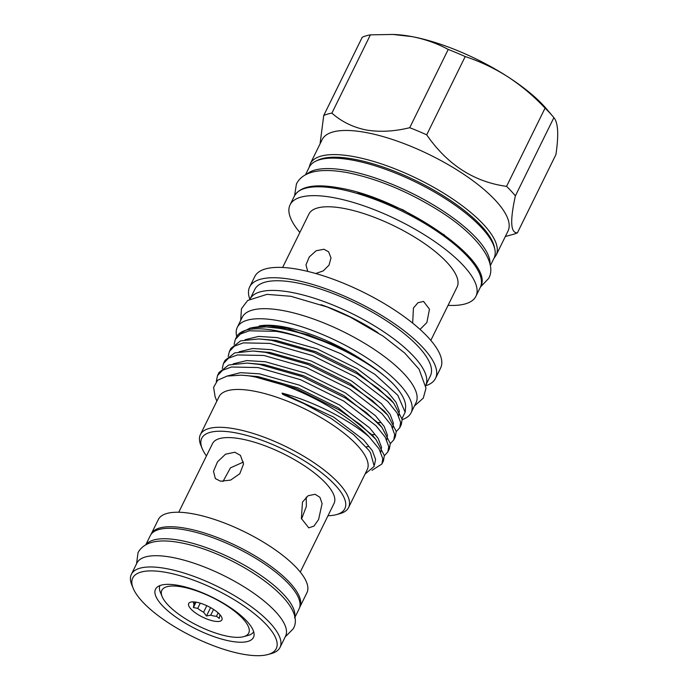 <?xml version="1.0" encoding="UTF-8"?>
<svg xmlns="http://www.w3.org/2000/svg" width="689" height="689" viewBox="0 0 689 689"><rect width="100%" height="100%" fill="white"/><g stroke="black" fill="none" stroke-linecap="round" stroke-linejoin="round"><path stroke-width="1.03" d="M490.017 264.43A102.997 33.701 -153.8 0 0 443.638 211.368A102.997 33.701 -153.8 0 0 347.859 170.683A102.997 33.701 -153.8 0 0 306.7 174.222M490.275 265.808L494.022 258.194A102.997 33.701 -153.8 0 0 453.862 204.332A102.997 33.701 -153.8 0 0 353.009 160.218A102.997 33.701 -153.8 0 0 309.197 167.246L305.442 174.868M193.712 601.893A14.71 4.814 -153.8 0 0 193.678 601.971A14.71 4.814 -153.8 0 0 194.014 604.408L193.385 607.534L197.7 608.396A14.71 4.814 -153.8 0 0 203.608 612.202L206.485 615.992L210.713 615.182A14.71 4.814 -153.8 0 0 216.475 616.267L219.257 618.386L219.886 615.26A14.71 4.814 -153.8 0 0 220.075 614.958A14.71 4.814 -153.8 0 0 220.118 614.881M190.913 608.99A18.508 6.055 26.2 0 1 190.638 602.134A18.508 6.055 26.2 0 1 219.67 614.381A18.508 6.055 26.2 0 1 221.798 617.473A18.508 6.055 26.2 0 1 211.377 620.505A18.508 6.055 26.2 0 1 190.913 608.99M182.447 587.002A48.411 15.838 26.2 0 1 235.888 612.263A48.411 15.838 26.2 0 1 243.622 636.662A48.411 15.838 26.2 0 1 228.137 636.369A48.411 15.838 26.2 0 1 162.122 596.553A48.411 15.838 26.2 0 1 182.447 587.002M253.647 631.667A52.209 17.079 26.2 0 1 248.212 635.396L243.622 636.662M243.45 462.035L230.427 467.891L223.012 481.465M402.187 419.61A96.822 31.677 -153.8 0 0 411.057 412.814A96.822 31.677 -153.8 0 0 373.3 362.181A96.822 31.677 -153.8 0 0 278.494 320.712A96.822 31.677 -153.8 0 0 237.309 327.318A96.822 31.677 -153.8 0 0 236.749 336.551M411.057 412.814L416.01 402.755A96.822 31.677 -153.8 0 0 378.252 352.122A96.822 31.677 -153.8 0 0 283.446 310.653A96.822 31.677 -153.8 0 0 242.252 317.259L237.309 327.318M145.853 544.672L150.297 535.637A82.921 27.129 26.2 0 1 185.574 529.979A82.921 27.129 26.2 0 1 266.764 565.497A82.921 27.129 26.2 0 1 299.095 608.861L294.651 617.887M146.154 544.508A82.921 27.129 26.2 0 1 180.423 540.443A82.921 27.129 26.2 0 1 259.434 574.462A82.921 27.129 26.2 0 1 294.599 617.551M327.981 515.751A79.735 26.087 -153.8 0 0 336.421 514.623A79.735 26.087 -153.8 0 0 323.684 474.445A79.735 26.087 -153.8 0 0 235.664 432.847A79.735 26.087 -153.8 0 0 202.187 448.573A79.735 26.087 -153.8 0 0 206.442 455.946M202.187 448.573L200.835 445.266A82.585 27.017 26.2 0 1 200.378 434.613A82.585 27.017 26.2 0 1 235.509 428.98A82.585 27.017 26.2 0 1 316.38 464.352A82.585 27.017 26.2 0 1 348.582 507.543A82.585 27.017 26.2 0 1 339.866 513.675L336.421 514.623M166.764 572.525A79.976 26.165 26.2 0 1 255.042 614.252A79.976 26.165 26.2 0 1 267.823 654.55A79.976 26.165 26.2 0 1 242.235 654.068A79.976 26.165 26.2 0 1 133.184 588.303A79.976 26.165 26.2 0 1 166.764 572.525M133.184 588.303L131.832 584.995A82.826 27.095 26.2 0 1 131.375 574.316A82.826 27.095 26.2 0 1 166.609 568.658A82.826 27.095 26.2 0 1 247.704 604.132A82.826 27.095 26.2 0 1 280.001 647.445A82.826 27.095 26.2 0 1 271.259 653.603L267.823 654.55M131.375 574.316L136.922 563.042A82.826 27.095 26.2 0 1 172.147 557.392A82.826 27.095 26.2 0 1 253.251 592.867A82.826 27.095 26.2 0 1 285.547 636.18L280.001 647.445M150.994 534.457A82.826 27.095 26.2 0 1 151.175 534.07A82.826 27.095 26.2 0 1 186.409 528.42A82.826 27.095 26.2 0 1 267.504 563.895A82.826 27.095 26.2 0 1 299.801 607.207A82.826 27.095 26.2 0 1 299.603 607.586M151.175 534.07L158.306 519.584A82.826 27.095 26.2 0 1 193.531 513.925A82.826 27.095 26.2 0 1 274.635 549.409A82.826 27.095 26.2 0 1 306.932 592.721L299.801 607.207M318.594 519.523L313.951 526.077L308.793 527.869L301.377 518.481L302.471 502.1L308.138 495.727L315.097 494.28L319.929 497.32L322.099 503.59L318.594 519.523M178.735 512.254L212.522 443.587A67.729 22.16 26.2 0 1 241.331 438.962A67.729 22.16 26.2 0 1 307.656 467.977A67.729 22.16 26.2 0 1 334.062 503.392L300.275 572.059M234.794 452.242L240.435 455.369L243.553 464.033L239.789 473.713L230.626 480.095L220.54 481.223L215.356 478.588L213.504 471.285L217.5 461.845L225.501 454.206L234.794 452.242M425.862 385.685A103.565 33.882 -153.8 0 0 435.517 378.364A103.565 33.882 -153.8 0 0 395.142 324.209A103.565 33.882 -153.8 0 0 293.729 279.846A103.565 33.882 -153.8 0 0 249.676 286.917A103.565 33.882 -153.8 0 0 249.762 299.035M435.517 378.364L440.624 368.004A103.565 33.882 -153.8 0 0 400.24 313.848A103.565 33.882 -153.8 0 0 298.828 269.485A103.565 33.882 -153.8 0 0 254.775 276.556L249.676 286.917M425.811 385.194A97.872 32.021 -153.8 0 0 387.097 334.053A97.872 32.021 -153.8 0 0 291.662 292.412A97.872 32.021 -153.8 0 0 250.193 298.785L254.784 289.432A97.872 32.021 -153.8 0 1 296.416 282.748A97.872 32.021 -153.8 0 1 392.248 324.674A97.872 32.021 -153.8 0 1 430.41 375.849L425.811 385.203M302.755 337.929L340.96 353.784L374.868 374.351L397.811 395.279L405.166 412.263L405.588 407.475A90.276 29.541 -153.8 0 0 393.453 384.161C370.966 360.829 316.208 333.674 278.347 328.231L265.911 326.905L250.228 328.024L238.842 333.941A93.265 30.514 -153.8 0 0 236.473 337.067L235.337 339.384L240.409 334.027L249.332 330.798L275.841 331.331C283.937 332.623 292.903 334.82 302.755 337.929A93.265 30.514 -153.8 0 0 276.151 330.694A93.265 30.514 -153.8 0 0 238.842 333.941M405.166 412.263L402.057 418.43M348.582 507.543L367.194 469.709A82.585 27.017 -153.8 0 0 334.992 426.525A82.585 27.017 -153.8 0 0 254.12 391.145A82.585 27.017 -153.8 0 0 218.99 396.786L200.378 434.613M365.058 474.041L374.248 466.341L370.475 452.664L368.822 450.261L353.707 434.699L331.133 418.447L303.944 403.616L282.671 394.332L282.051 393.109C314.511 401.515 349.538 420.264 369.02 436.757A93.265 30.514 -153.8 0 0 253.535 376.65A93.265 30.514 -153.8 0 0 247.317 375.634L241.228 375.161L227.06 376.082L217.655 380.242L213.599 387.33L215.149 396.924L216.863 401.119M369.02 436.757L379.036 448.815L382.8 458.685L381.913 463.99L383.454 460.855L384.341 455.558L375.936 439.393L360.364 424.648L339.341 410.024L296.227 388.648L253.612 376.495L247.317 375.634M381.913 463.99L372.034 470.311M399.732 427.774L401.274 424.639L402.169 419.334L393.763 403.177L378.183 388.432L357.169 373.808L314.046 352.432L271.44 340.271L258.943 338.936L240.633 340.848L230.936 348.324L229.394 351.459L234.467 346.102L243.389 342.872L269.899 343.406L312.505 355.567L355.627 376.935L387.829 401.523L397.122 413.03L400.628 422.469L399.732 427.774L396.244 431.598M393.789 439.849L395.331 436.714L396.227 431.409L387.821 415.243L372.241 400.498L351.226 385.874L308.112 364.507L265.498 352.346L253.001 351.011L234.691 352.923L225.002 360.399L223.46 363.525L228.533 358.177L237.447 354.947L263.956 355.481L306.571 367.642L349.685 389.009L381.887 413.598L391.18 425.104L394.685 434.544L393.789 439.849L390.301 443.664M387.855 451.915L389.388 448.789L390.284 443.483L381.878 427.318L366.307 412.573L345.284 397.949L302.17 376.582L259.555 364.421L247.058 363.077L228.757 364.998L219.059 372.465L217.517 375.6L222.59 370.243L231.504 367.013L258.013 367.556L300.628 379.708L343.742 401.084L375.953 425.673L385.237 437.179L388.742 446.618L387.855 451.915L384.359 455.739M234.122 344.328L235.337 339.384M228.18 356.402L229.394 351.459M222.246 368.477L223.46 363.525M216.294 381.56L217.517 375.6M412.659 323.115L413.434 308.026L418.008 302.695L423.58 301.438L429.471 309.189L426.879 322.538L420.04 329.411M430.823 340.392L457.091 287.012A82.585 27.017 -153.8 0 0 424.889 243.82A82.585 27.017 -153.8 0 0 344.026 208.448A82.585 27.017 -153.8 0 0 308.896 214.09L282.628 267.47M307.682 271.139L305.968 264.86L309.266 256.971L316.096 250.77L323.942 249.254L328.584 251.795L331.004 257.91L329.041 265.136L323.236 270.898L315.734 273.516M448.065 305.356A103.565 33.882 -153.8 0 0 475.918 296.27A103.565 33.882 -153.8 0 0 435.534 242.115A103.565 33.882 -153.8 0 0 334.122 197.752A103.565 33.882 -153.8 0 0 290.069 204.822A103.565 33.882 -153.8 0 0 299.861 232.434M496.114 255.223A103.565 33.882 26.2 0 0 455.73 201.067A103.565 33.882 26.2 0 0 354.318 156.704A103.565 33.882 26.2 0 0 310.265 163.775L322.151 139.634A103.565 33.882 26.2 0 1 366.203 132.564A103.565 33.882 26.2 0 1 467.616 176.927A103.565 33.882 26.2 0 1 508 231.082L496.114 255.223L493.927 258.392M505.321 236.508L513.021 234.398A116.76 38.205 -153.8 0 0 517.413 232.83C510.566 233.192 509.886 220.876 515.381 195.891A116.76 38.205 -153.8 0 0 506.561 186.366C474.015 181.905 447.394 164.723 426.698 134.829A116.76 38.205 -153.8 0 0 409.722 127.706C394.297 131.487 379.751 132.254 366.1 129.98C352.682 127.164 341.279 121.54 331.9 113.108A116.76 38.205 -153.8 0 0 323.735 115.511L320.058 143.872M259.193 325.975A84.583 27.672 26.2 0 1 284.273 326.956A84.583 27.672 26.2 0 1 364.894 361.673M301.532 518.998L306.355 506.475L306.226 497.122M230.255 641.123A54.586 17.862 26.2 0 1 176.806 617.74A54.586 17.862 26.2 0 1 155.525 589.198A54.586 17.862 26.2 0 1 178.744 585.469A54.586 17.862 26.2 0 1 232.193 608.852A54.586 17.862 26.2 0 1 253.474 637.394A54.586 17.862 26.2 0 1 230.255 641.123M553.034 116.605L546.661 109.077A105.46 34.51 -153.8 0 0 507.862 76.815C521.375 85.677 533.777 96.115 545.068 108.113A116.76 38.205 26.2 0 1 553.034 116.605A116.76 38.205 26.2 0 1 553.887 117.638C555.98 120.101 557.229 124.416 557.625 130.574C557.918 136.965 557.349 144.957 555.92 154.577L517.413 232.83M323.735 115.511L362.242 37.258A116.76 38.205 26.2 0 1 370.406 34.846L392.902 34.45L412.039 36.62A105.46 34.51 -153.8 0 0 395.219 34.553L392.902 34.45M412.039 36.62C425.234 39.221 437.291 43.502 448.229 49.453A116.76 38.205 26.2 0 1 465.204 56.567C480.044 61.433 494.263 68.177 507.862 76.815A105.46 34.51 26.2 0 0 412.039 36.62M331.9 113.108L370.406 34.846M448.229 49.453L409.722 127.706M426.698 134.829L465.204 56.567M545.068 108.113L506.561 186.366M515.381 195.891L553.887 117.638M252.019 327.654L266.712 325.613L287.175 328.274L337.093 346.205C360.924 357.841 379.708 370.493 393.453 384.161M162.122 596.553L160.313 592.152A52.209 17.079 26.2 0 1 159.96 585.572M218.137 612.883L216.475 616.267M210.713 615.182L213.556 609.42M206.812 605.7L203.608 612.202M197.7 608.396L200.266 603.176M195.185 602.031L194.014 604.408M196.029 602.152L193.385 607.534M210.601 607.638L206.485 615.992M494.633 248.453A101.662 33.261 -153.8 0 0 354.422 159.28A101.662 33.261 -153.8 0 0 316.535 160.821M294.427 195.969C300.249 186.142 315.347 183.481 339.729 188.002C403.401 198.587 496.838 262.251 480.276 287.416A103.565 33.882 -153.8 0 0 439.892 233.261A103.565 33.882 -153.8 0 0 338.48 188.898A103.565 33.882 -153.8 0 0 294.427 195.969L290.069 204.822M378.554 422.529L380.38 422.59M398.621 415.786L399.344 411.075L396.054 402.307L387.373 391.61L357.307 368.753L317.061 348.884L277.288 337.61L258.608 336.421L245.06 339.711M372.62 434.604L374.437 434.664M392.678 427.86L393.402 423.149L390.12 414.382L381.439 403.685L351.364 380.819L311.118 360.958L271.345 349.685L252.674 348.496L239.126 351.786M366.677 446.679L368.503 446.73M386.744 439.935L387.459 435.224L384.178 426.457L375.496 415.76L345.43 392.894L305.184 373.033L265.411 361.759L246.731 360.571L233.183 363.861M380.802 452.01L381.525 447.299L378.235 438.523L369.554 427.826L339.488 404.968L299.241 385.108L259.469 373.834L240.513 372.663L226.905 376.116M374.506 464.765L375.583 459.374L372.293 450.597L363.611 439.901L333.545 417.043L282.051 393.109M337.093 346.205L308.104 334.794L281.861 328.326L265.911 326.905M393.763 403.177L390.215 398.974L355.937 371.535L315.691 351.674L275.919 340.4L258.943 338.936M387.821 415.243L384.273 411.049L349.995 383.609L309.749 363.749L269.976 352.475L253.001 351.011M381.878 427.318L378.339 423.124L344.052 395.684L303.806 375.815L264.033 364.55L247.058 363.077M375.936 439.393L372.396 435.198L338.118 407.759L297.872 387.89L258.091 376.616L241.228 375.161M320.996 304.676A86.478 28.292 26.2 0 1 377.942 332.692M285.177 636.929L293.135 628.919C309.301 602.729 233.786 552.457 180.346 542.699C158.125 538.531 144.027 541.83 138.041 552.604L136.551 563.791M480.422 287.098L488.57 278.511C498.009 262.742 477.029 234.045 437.3 209.628C406.958 190.982 377.029 178.658 347.514 172.646C316.888 167.091 302.006 172.93 296.425 183.954L294.582 195.659M357.625 192.334L403.013 209.861L444.603 235.13M240.668 320.488L241.46 308.715L247.678 300.473L266.953 294.358L290.801 296.279L327.223 306.993L350.391 317.164L383.162 336.146L404.762 353.087L419.058 369.175L426 388.191L423.279 398.139L414.425 405.985M475.918 296.27L480.276 287.416M310.265 163.775L309.094 167.444"/></g></svg>
